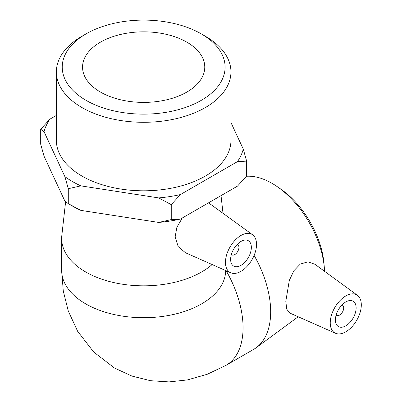 <?xml version="1.0" encoding="UTF-8"?>
<svg xmlns="http://www.w3.org/2000/svg" width="402" height="402" viewBox="0 0 402 402"><rect width="100%" height="100%" fill="white"/><g stroke="black" fill="none" stroke-linecap="round" stroke-linejoin="round"><path stroke-width="0.6" d="M158.725 197.92L171.252 204.638L171.252 219.582L158.725 222.427L80.812 210.377L68.285 203.653L64.928 201.201L44.049 156.222L40.692 144.207L40.692 129.258L44.049 131.71L64.928 176.694L68.285 188.709L80.812 185.865L158.725 197.92A100.746 58.164 180 0 0 180.423 194.558L237.461 161.629L246.632 161.117L243.275 149.102L230.954 122.56M68.285 188.709L68.285 203.653L72.425 206.045A100.746 58.164 0 0 0 80.812 210.377M56.37 115.429L49.863 119.183L40.692 129.258M158.725 222.427A100.746 58.164 0 0 0 180.423 219.07L237.461 186.141L246.632 176.066L246.632 161.117M171.252 204.638L180.423 194.558M180.423 219.07L171.252 219.582M243.275 149.102A100.746 58.164 180 0 1 237.461 161.629M44.049 131.71A100.746 58.164 180 0 1 49.863 119.183M80.812 185.865A100.746 58.164 180 0 1 64.928 176.694M230.954 71.898L230.954 140.409A87.294 50.396 180 0 1 143.66 190.804A87.294 50.396 180 0 1 56.37 140.409L56.37 71.898A87.294 50.396 0 0 0 143.66 122.298A87.294 50.396 0 0 0 230.954 71.898A87.294 50.396 0 0 0 205.387 36.26L201.246 33.868A81.435 47.019 180 0 1 201.246 33.874A81.435 47.019 180 0 1 201.246 100.364A81.435 47.019 180 0 1 86.078 100.364A81.435 47.019 180 0 1 86.078 33.874A81.435 47.019 180 0 1 201.246 33.868L205.387 36.26M324.369 268.149L323.997 263.697A67.943 39.225 -120 0 0 281.028 189.272L277.355 186.724A74.335 42.919 60 0 1 324.369 268.149A74.335 42.919 60 0 1 324.565 271.32M246.451 176.272A74.335 42.919 60 0 1 277.355 186.724M225.663 270.536A82.003 47.341 180 0 1 201.643 303.847A82.003 47.341 180 0 1 112.284 314.108A82.003 47.341 180 0 1 61.662 270.37L63.275 290.983L68.265 310.997L77.661 331.333L93.691 351.996L114.449 368.001L131.881 376.056L150.479 380.704L168.986 381.9L187.377 379.93L207.316 374.247L226.08 365.297L253.692 349.353A82.003 47.346 -120 0 0 256.25 347.68A82.003 47.346 -120 0 0 270.672 311.816A82.003 47.346 -120 0 0 254.114 255.406M289.631 312.967L286.757 309.158L285.802 301.329L289.329 280.385L293.857 270.762L300.254 264.109L307.847 261.843L314.866 264.24L357.418 295.294A21.964 12.683 -60 0 1 361.308 304.922A21.964 12.683 -60 0 1 352.162 326.55A21.964 12.683 -60 0 1 335.494 333.268A21.964 12.683 -60 0 1 330.243 322.856A21.964 12.683 -60 0 1 340.278 300.289A21.964 12.683 -60 0 1 357.418 295.294M212.125 264.546A82.003 47.341 180 0 1 201.643 271.963A82.003 47.341 180 0 1 112.284 282.224A82.003 47.341 180 0 1 61.662 238.486A82.003 47.341 180 0 1 61.833 235.431L65.601 201.784M185.473 252.742L178.252 246.682L175.121 237.044L176.88 227.286L182.287 217.995M208.558 202.829L252.632 234.798A21.964 12.683 -60 0 1 255.149 252.587A21.964 12.683 -60 0 1 240.994 271.325A21.964 12.683 -60 0 1 230.708 272.767A21.964 12.683 -60 0 1 226.467 255.431A21.964 12.683 -60 0 1 240.989 235.456A21.964 12.683 -60 0 1 252.632 234.798M86.078 33.874L81.938 36.26A87.294 50.396 0 0 0 56.37 71.898M186.87 42.17A61.104 35.281 180 0 1 204.769 67.119A61.104 35.281 180 0 1 167.046 99.711A61.104 35.281 180 0 1 100.455 92.063A61.104 35.281 180 0 1 82.556 67.119A61.104 35.281 180 0 1 120.278 34.522A61.104 35.281 180 0 1 186.87 42.17M231.376 254.496A5.859 3.382 120 0 0 231.848 254.878A5.859 3.382 120 0 0 234.778 254.587A5.859 3.382 120 0 0 238.607 249.426A5.859 3.382 120 0 0 237.708 244.733A5.859 3.382 120 0 0 237.145 244.511M240.989 265.345A14.643 8.452 -60 0 1 233.668 266.074A14.643 8.452 -60 0 1 233.668 249.165A14.643 8.452 -60 0 1 248.31 240.708A14.643 8.452 -60 0 1 250.557 252.441A14.643 8.452 -60 0 1 240.989 265.345M341.926 305.012A5.859 3.382 -60 0 1 342.494 305.229A5.859 3.382 -60 0 1 342.494 311.992A5.859 3.382 -60 0 1 336.635 315.374A5.859 3.382 -60 0 1 336.162 314.997M335.424 319.866A14.643 8.452 -60 0 1 341.816 305.133A14.643 8.452 -60 0 1 353.097 301.209A14.643 8.452 -60 0 1 353.097 318.118A14.643 8.452 -60 0 1 338.454 326.57A14.643 8.452 -60 0 1 335.424 319.866M226.075 365.297A82.003 47.346 -120 0 0 243.064 327.756A82.003 47.346 -120 0 0 226.165 270.757M298.199 316.761L256.25 347.68M221.03 195.628L222.999 213.166M237.708 244.733L237.21 244.446M231.848 254.878L231.351 254.592M61.662 238.486L61.662 270.37M230.708 272.767L185.468 252.747M342.494 305.229L341.991 304.942M336.635 315.374L336.137 315.088M335.494 333.268L289.631 312.972"/></g></svg>
